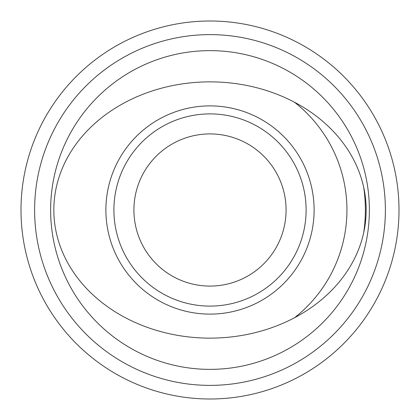 <?xml version="1.0" encoding="UTF-8"?>
<svg xmlns="http://www.w3.org/2000/svg" width="420" height="420" viewBox="0 0 420 420"><rect width="100%" height="100%" fill="white"/><g stroke="black" fill="none" stroke-linecap="round" stroke-linejoin="round"><path stroke-width="0.63" d="M113.899 210A96.101 96.101 0 0 0 258.053 293.228A96.101 96.101 0 0 0 258.053 126.772A96.101 96.101 0 0 0 113.899 210A96.101 96.101 0 0 1 258.053 126.772A96.101 96.101 0 0 1 258.053 293.228A96.101 96.101 0 0 1 113.899 210M105.887 210A104.113 104.113 0 0 1 262.054 119.837A104.113 104.113 0 0 1 262.054 300.163A104.113 104.113 0 0 1 105.887 210M133.917 210A76.083 76.083 0 0 1 248.042 144.113A76.083 76.083 0 0 1 248.042 275.887A76.083 76.083 0 0 1 133.917 210M53.834 210A156.166 128.137 0 0 1 288.083 99.031A156.166 128.137 0 0 1 288.083 320.969A156.166 128.137 0 0 1 53.834 210M363.699 232.675A155.363 155.363 0 0 0 363.699 187.325M294.536 317.735A136.946 136.946 0 0 0 294.536 102.265M21 210A189 189 0 0 0 304.5 373.679A189 189 0 0 0 304.5 46.321A189 189 0 0 0 21 210M34.613 210A175.387 175.387 0 0 0 297.691 361.888A175.387 175.387 0 0 0 297.691 58.112A175.387 175.387 0 0 0 34.613 210M50.631 210A159.369 159.369 0 0 0 289.685 348.017A159.369 159.369 0 0 0 289.685 71.983A159.369 159.369 0 0 0 50.631 210"/></g></svg>

